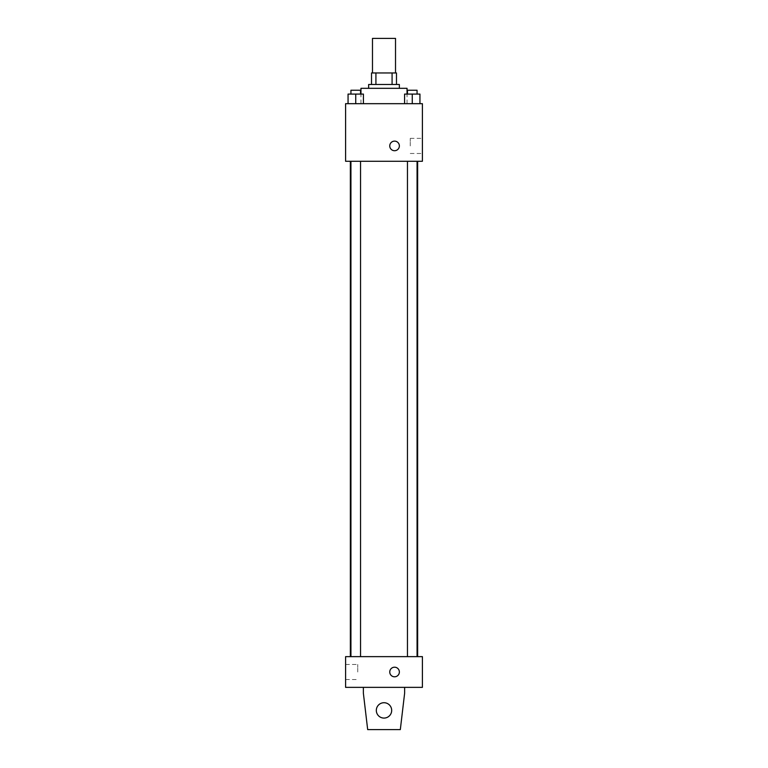 <?xml version="1.0" encoding="UTF-8"?>
<svg xmlns="http://www.w3.org/2000/svg" width="768" height="768" viewBox="0 0 768 768"><rect width="100%" height="100%" fill="white"/><g stroke="black" fill="none" stroke-linecap="round" stroke-linejoin="round"><path stroke-width="0.58" stroke-dasharray="3.84 2.88" d="M372.48 38.4L395.52 38.4M384 72.96L372.48 72.96L384 72.96M392.083 84.48L392.083 72.96L396.48 72.96L396.48 84.48L375.917 84.48L396.48 84.48M392.083 72.96L371.52 72.96M375.917 84.48L371.52 84.48L375.917 84.48L375.917 72.96M399.36 84.48L368.64 84.48M368.64 88.32L399.36 88.32L368.64 88.32M360.96 88.32L407.04 88.32M384 103.68L360.96 103.68L384 103.68M348.058 103.68L363.418 103.68L348.058 103.68L363.418 103.68L348.058 103.68L363.418 103.68L355.738 103.68L355.738 94.08L348.058 94.08L360.538 94.08L348.058 94.08L348.058 103.68L355.738 103.68L348.058 103.68L348.058 94.08L348.058 103.68L363.418 103.68L355.738 103.68L355.738 94.08L363.418 94.08L350.938 94.08L363.418 94.08L363.418 103.68L363.418 94.08M404.582 103.68L419.942 103.68L404.582 103.68L419.942 103.68L404.582 103.68L419.942 103.68L412.262 103.68L412.262 94.08L404.582 94.08L417.062 94.08L404.582 94.08L404.582 103.68L412.262 103.68L404.582 103.68L404.582 94.08L404.582 103.68L419.942 103.68L412.262 103.68L412.262 94.08L419.942 94.08L407.462 94.08L419.942 94.08L419.942 103.68L419.942 94.08M422.4 103.68L345.6 103.68L345.6 161.28L422.4 161.28L422.4 103.68M345.6 145.92L345.6 150.72L345.6 145.92M384 161.28L350.362 161.28L384 161.28M412.262 161.28L407.462 161.28L412.262 161.28M355.738 161.28L350.938 161.28L355.738 161.28M422.4 145.92L422.4 138.365L422.4 145.92M394.56 141.12A4.8 4.8 0 0 0 390.403 148.32A4.8 4.8 0 0 0 398.717 148.32A4.8 4.8 0 0 0 394.56 141.12A4.8 4.8 0 0 0 390.403 148.32A4.8 4.8 0 0 0 398.717 148.32A4.8 4.8 0 0 0 394.56 141.12M394.56 150.72A4.8 4.8 0 0 1 390.403 143.52A4.8 4.8 0 0 1 398.717 143.52A4.8 4.8 0 0 1 394.56 150.72M410.266 145.92L410.266 138.365L410.266 145.92M384 656.64L350.362 656.64L384 656.64M412.262 656.64L407.462 656.64L412.262 656.64M355.738 656.64L350.938 656.64L355.738 656.64M422.4 656.64L345.6 656.64L345.6 687.36L422.4 687.36L422.4 656.64M345.6 672L345.6 679.555L345.6 672M357.734 672L357.734 664.445L357.734 672M399.36 672A4.8 4.8 0 0 0 392.16 667.843A4.8 4.8 0 0 0 392.16 676.157A4.8 4.8 0 0 0 399.36 672A4.8 4.8 0 0 1 392.16 676.157A4.8 4.8 0 0 1 392.16 667.843A4.8 4.8 0 0 1 399.36 672M422.4 676.8L422.4 667.2L422.4 676.8M389.76 672A4.8 4.8 0 0 0 396.96 676.157A4.8 4.8 0 0 0 396.96 667.843A4.8 4.8 0 0 0 389.76 672M363.36 687.36L363.36 693.12L363.36 687.36L404.64 687.36L404.64 693.12L404.64 687.36L404.64 693.12L400.32 729.6L404.64 693.12L400.32 729.6L367.68 729.6L400.32 729.6L367.68 729.6L363.36 693.12L367.68 729.6L363.36 693.12L363.36 687.36L404.64 687.36M384 702.72A7.68 7.68 0 0 0 377.347 714.24A7.68 7.68 0 0 0 390.653 714.24A7.68 7.68 0 0 0 384 702.72A7.68 7.68 0 0 1 391.68 710.4A7.68 7.68 0 0 1 384 718.08A7.68 7.68 0 0 1 376.32 710.4A7.68 7.68 0 0 1 384 702.72M376.32 710.4A7.68 7.68 0 0 1 387.84 703.747A7.68 7.68 0 0 1 387.84 717.053A7.68 7.68 0 0 1 376.32 710.4A7.68 7.68 0 0 1 384 702.72A7.68 7.68 0 0 1 391.68 710.4A7.68 7.68 0 0 1 384 718.08A7.68 7.68 0 0 1 376.32 710.4A7.68 7.68 0 0 0 387.84 717.053A7.68 7.68 0 0 0 387.84 703.747A7.68 7.68 0 0 0 376.32 710.4M407.462 94.08L407.462 90.24L417.062 90.24L407.462 90.24L417.062 90.24L417.062 94.08M412.262 103.68L412.262 94.08M350.938 94.08L350.938 90.24L360.538 90.24L350.938 90.24L360.538 90.24L360.538 94.08M355.738 103.68L355.738 94.08M407.04 103.68L407.04 94.08M360.96 103.68L360.96 94.08M410.266 153.475L422.4 153.475M410.266 138.365L422.4 138.365M360.538 656.64L360.538 161.28M350.938 656.64L350.938 161.28M417.062 656.64L417.062 161.28M407.462 656.64L407.462 161.28M345.6 679.555L357.734 679.555M345.6 664.445L357.734 664.445"/><path stroke-width="1.15" d="M395.52 72.96L395.52 38.4L372.48 38.4L372.48 72.96M375.917 84.48L375.917 72.96L371.52 72.96L371.52 84.48L371.52 72.96M375.917 72.96L396.48 72.96L396.48 84.48M392.083 84.48L392.083 72.96M368.64 88.32L368.64 84.48L399.36 84.48L399.36 88.32M407.04 94.08L407.04 88.32L360.96 88.32L360.96 94.08M345.6 103.68L422.4 103.68L422.4 161.28L345.6 161.28L345.6 103.68M394.56 150.72A4.8 4.8 0 0 1 390.403 143.52A4.8 4.8 0 0 1 398.717 143.52A4.8 4.8 0 0 1 394.56 150.72M345.6 656.64L422.4 656.64L422.4 687.36L345.6 687.36L345.6 656.64M389.76 672A4.8 4.8 0 0 1 396.96 667.843A4.8 4.8 0 0 1 396.96 676.157A4.8 4.8 0 0 1 389.76 672M404.64 687.36L404.64 693.12L400.32 729.6L367.68 729.6L363.36 693.12L363.36 687.36M376.32 710.4A7.68 7.68 0 0 1 387.84 703.747A7.68 7.68 0 0 1 387.84 717.053A7.68 7.68 0 0 1 376.32 710.4M404.582 103.68L404.582 94.08L419.942 94.08L419.942 103.68L419.942 94.08M412.262 103.68L412.262 94.08M417.062 94.08L417.062 90.24L407.462 90.24L407.462 94.08M348.058 103.68L348.058 94.08L363.418 94.08L363.418 103.68L363.418 94.08M355.738 103.68L355.738 94.08M360.538 94.08L360.538 90.24L350.938 90.24L350.938 94.08M417.638 656.64L417.638 161.28M350.362 656.64L350.362 161.28M407.462 161.28L407.462 656.64M417.062 161.28L417.062 656.64M360.538 656.64L360.538 161.28M350.938 656.64L350.938 161.28"/></g></svg>

